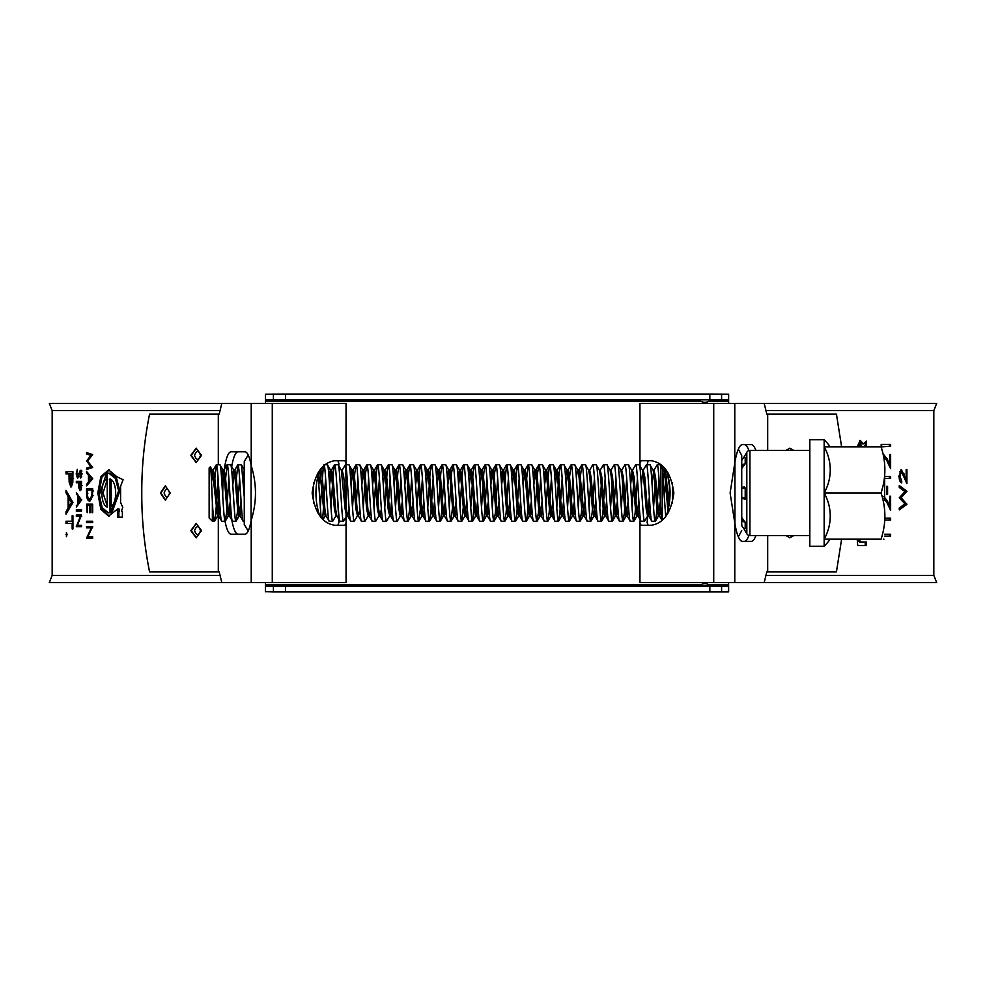 <?xml version="1.0" encoding="UTF-8"?>
<svg xmlns="http://www.w3.org/2000/svg" width="986" height="986" viewBox="0 0 986 986"><rect width="100%" height="100%" fill="white"/><g stroke="black" fill="none" stroke-linecap="round" stroke-linejoin="round"><path stroke-width="1.48" d="M200.565 530.641C198.568 525.402 196.547 525.402 194.525 530.628C196.522 535.854 198.543 535.866 200.565 530.641M196.387 537.789L191.272 530.628L196.399 523.48M200.565 455.384C198.568 450.146 196.547 450.134 194.525 455.359C196.522 460.598 198.543 460.598 200.565 455.384M196.387 462.52L191.272 455.372L196.399 448.211M169.617 493.012C167.78 487.774 165.944 487.762 164.107 492.988C165.931 498.226 167.768 498.226 169.617 493.012M165.574 500.149L160.964 493L165.574 485.851M160.435 493L165.315 500.161L170.208 492.988L165.315 485.839L160.435 493M190.779 530.628L196.152 537.789L201.526 530.628L196.165 523.467L190.779 530.628M190.779 455.372L196.152 462.533L201.526 455.359L196.165 448.211L190.779 455.372M789.687 448.211L793.262 450.417M793.262 535.583L789.687 537.789M785.978 535.583L789.922 537.789L793.742 535.583M346 464.763L346.061 403.397L49.3 403.397L52.172 410.57L52.172 575.43L220.063 575.43M52.172 575.43L49.3 582.603L221.813 582.603L219.188 571.843L149.552 571.843C144.227 545.085 141.639 518.809 141.787 493C141.651 467.117 144.227 440.828 149.552 414.157L218.313 414.157L218.313 464.763M765.937 410.57L933.828 410.57L933.828 575.43L936.7 582.603L639.939 582.603L639.939 522.58L641.06 525.255L651.327 525.255C663.664 523.344 671.183 512.584 673.857 493C671.183 473.403 663.664 462.656 651.327 460.745L641.06 460.745L639.939 463.408L642.28 500.038M933.828 410.57L936.7 403.397L639.939 403.397L639.939 463.408M755.905 450.417A48.388 9.823 90 0 0 751.233 444.612L742.507 444.612A48.388 9.823 90 0 0 734.78 463.149L730.108 493L734.78 522.851A48.388 9.823 90 0 0 742.507 541.388L751.233 541.388A48.388 9.823 90 0 0 755.905 535.583M251.22 403.397L251.22 465.737A41.215 8.369 -90 0 0 244.947 451.785L231.118 451.785A41.215 8.369 -90 0 0 222.762 493A41.215 8.369 -90 0 0 222.811 497.807M224.056 515.062A41.215 8.369 -90 0 0 224.968 520.941M225.03 521.237A41.215 8.369 -90 0 0 231.118 534.215L244.947 534.215A41.215 8.369 -90 0 0 251.22 520.263L251.22 582.603L221.813 582.603M238.144 534.215A41.215 8.369 90 0 1 230.071 503.895M345.901 466.008L346.061 522.592L344.94 525.255L334.673 525.255L337.878 525.255L338.888 522.592L336.83 484.89M338.703 466.44L338.888 463.42L337.878 460.745L334.673 460.745C322.336 462.656 314.817 473.416 312.143 493C314.817 512.597 322.336 523.344 334.673 525.255M346.061 522.592L346.061 582.603L251.22 582.603M52.172 410.57L220.063 410.57M86.558 452.586L92.672 454.583L87.618 461.041L92.672 467.487L86.558 469.509L86.558 468.14L90.909 466.686L86.558 460.906L90.922 455.409L86.558 453.954L86.558 452.586M92.672 478.839L86.558 485.851L86.558 484.36L88.469 482.117L88.469 475.24L86.558 472.935L86.558 471.456L92.672 478.654L91.427 480.219M86.558 493.271C86.558 498.152 87.532 500.74 89.479 501.024L92.45 496.451L92.672 488.563L86.558 488.563L86.558 493.271L87.877 493.271M87.162 505.498L87.162 512.683L86.558 504.129L92.672 504.129L92.672 512.683L92.031 512.683L92.031 505.498L90.108 505.498L90.108 512.683L89.479 512.683L89.479 505.498L87.162 505.498M92.672 521.249L92.672 522.605L86.558 522.605L86.558 521.249L92.672 521.249L87.877 521.249L87.877 522.605L92.672 522.605M91.316 527.867L86.558 538.171L92.672 538.171L92.672 536.803L87.828 536.803L92.672 526.499L86.558 526.499L86.558 527.867L92.622 527.867M77.29 469.311L76.711 473.921L77.561 476.904L80.408 470.285L81.665 474.019L80.741 478.062L80.421 471.641L77.549 478.259L76.193 473.921L77.29 469.311M78.658 483.818L78.658 482.733L76.329 482.733L76.329 481.378L81.53 481.378L81.444 487.799L80.076 490.708L78.744 487.676L78.658 483.818L80.014 483.818M81.53 500.05L76.329 507.05L77.943 503.328L77.943 496.451L76.329 492.655L81.53 500.05M81.53 509.774L81.53 511.13L76.329 511.13L76.329 509.774L81.53 509.774L77.684 509.774L77.684 511.13L81.53 511.13M80.371 516.381L76.329 526.697L81.53 526.697L81.53 525.328L77.389 525.328L81.53 515.025L76.329 515.025L76.329 516.381L81.702 516.381M69.045 475.72L69.045 473.933L66.013 473.933L66.013 471.678L72.939 471.678L72.828 482.314L70.943 487.121L69.156 482.117L69.045 475.72L70.413 475.72M72.939 502.552L66.013 514.137L66.013 511.685L68.083 507.975L68.083 496.611L66.013 492.79L66.013 490.338L72.939 502.552M72.939 515.74L72.163 515.74L72.939 515.74L72.939 528.927L72.163 528.927L72.163 523.467L66.013 523.467L66.013 521.212L72.163 521.212L72.163 515.74M66.986 534.56L66.456 536.655L66.456 532.465L66.986 534.56M117.79 508.998L117.654 517.169L122.375 517.169L122.375 511.487L121.549 511.044L122.769 507.26L120.588 502.552L120.588 486.271L123.09 479.751L116.866 476.706L108.571 469.891L100.843 476.657L97.799 493.012L100.843 509.343L108.583 516.122L117.642 508.998L119.01 508.998L119.38 509.713L118.16 509.713M765.937 575.43L933.828 575.43M857.204 539.182L857.709 545.554L866.447 545.554L866.447 541.992L860.384 541.992L859.398 539.182M884.664 536.113L890.629 536.113L890.629 534.239L884.664 534.239L889.335 534.239L889.335 536.113M884.664 520.066L890.629 520.066L890.629 518.192L884.664 518.192L889.335 518.192L889.335 520.066M883.838 496.537L887.24 500.752L889.705 505.966L889.705 496.266L890.629 496.266L890.629 510.44L886.833 502.355L883.912 498.398M886.624 494.393L886.624 486.369L887.585 486.369L887.585 494.393L886.624 494.393L887.585 494.393M884.664 478.346L890.629 478.346L890.629 476.472L884.664 476.472L889.335 476.472L889.335 478.346M883.838 454.805L887.24 459.032L889.705 464.246L889.705 454.546L890.629 454.546L890.629 468.72L886.833 460.622L883.912 456.678M881.188 446.818L881.188 444.378L890.629 444.378L890.629 446.251L882.199 446.818M899.269 509.91L899.269 507.975L904.963 503.883L899.269 497.819L904.926 491.583L899.269 487.478L899.269 485.568L906.91 491.188L901.155 497.733L906.91 504.351L899.269 509.91M901.722 481.02L901.722 482.893C900.119 482.536 899.232 480.268 899.072 476.09L901.438 469.78L906.171 479.221L906.171 469.521L906.91 469.521L906.91 483.695L901.5 471.653L899.898 476.189L901.722 481.02L900.391 481.02L900.391 481.994M864.488 446.818L866.447 445.019L866.447 441.062L863.379 443.873L860.186 440.372L857.204 446.818M862.171 443.873L863.379 443.873L861.653 443.515L859.582 440.483M859.2 446.818L860.384 443.564L861.554 446.818M218.313 481.168L218.313 513.386M218.313 515.69L218.313 571.843M767.687 450.417L767.687 414.157L836.448 414.157L841.613 446.818M767.687 535.583L767.687 571.843L836.448 571.843L841.613 539.182M793.742 450.417L789.922 448.211L785.965 450.417M221.813 403.397L219.188 414.157L218.313 414.157M764.187 582.603L766.812 571.843L767.687 571.843M767.687 414.157L766.812 414.157L764.187 403.397M251.22 465.737C256.878 483.941 256.878 502.12 251.22 520.263M346.061 463.42L344.94 460.745L334.673 460.745M640.284 518.34L639.939 522.58M744.22 444.612A48.388 9.823 -90 0 1 748.941 450.565M748.941 535.435A48.388 9.823 -90 0 1 744.22 541.388M651.327 525.255L648.122 525.255L647.112 522.58L649.355 496.697M651.327 460.745L648.122 460.745L647.161 464.763M231.451 468.239A41.215 8.369 90 0 1 238.144 451.785M87.877 469.053L87.877 468.14L92.216 466.686L90.909 466.686M86.558 468.14L87.877 468.14M86.558 461.214L87.877 461.214M86.558 460.906L87.877 460.906M90.922 455.409L92.228 455.409L87.877 453.954L87.877 453.03M86.558 453.954L87.877 453.954M86.558 484.36L87.877 484.36M88.469 482.117L89.788 482.117L89.788 481.402M89.788 475.979L89.788 475.314M88.469 475.24L89.788 475.24M86.558 472.935L87.877 472.935M90.404 475.979L89.085 475.979L89.085 481.402L91.451 478.728L89.085 475.979M90.404 481.402L89.085 481.402M92.746 478.728L91.451 478.728M90.145 500.888L88.863 499.495M87.877 489.931L87.877 488.563L92.672 488.563M92.672 489.931L87.162 489.931L87.31 496.007L89.479 499.655L91.562 499.421M93.152 495.662L91.846 495.662L92.031 489.931M89.479 499.655L91.846 495.662M90.108 505.498L89.479 505.498M90.108 512.683L89.479 512.683M92.672 505.498L92.031 505.498M92.672 512.683L92.031 512.683M92.672 504.129L87.877 504.129L87.877 505.498M92.672 536.803L89.134 536.803M92.672 538.171L87.877 538.171L88.37 536.803M86.558 537.863L87.877 537.863M87.877 527.867L87.877 526.499L92.672 526.499M77.561 476.904L78.917 476.904M78.067 476.349L79.41 476.349M80.753 471.641L81.739 470.285M79.595 471.135L80.938 471.135M80.421 476.83L81.764 476.83M81.111 473.872L82.442 473.872M80.421 471.641L81.764 471.641M78.227 477.68L77.919 476.904M76.193 473.921L77.549 473.921M81.53 482.733L78.658 482.733M80.1 487.676L78.744 487.676M80.753 490.288L80.359 489.352M81.53 481.378L77.684 481.378L77.684 482.733M79.2 482.733L80.076 489.352L80.963 482.733M81.419 489.352L80.076 489.352M76.329 505.571L77.684 505.571M77.943 503.328L79.287 503.328M77.943 496.451L79.287 496.451M76.329 494.146L77.684 494.146M79.817 497.19L78.461 497.19L78.461 502.613L80.47 499.939L78.461 497.19M79.817 502.613L78.461 502.613M81.813 499.939L80.47 499.939M81.53 525.328L78.744 525.328M81.53 526.697L77.684 526.697L78.091 525.328M76.329 526.388L77.684 526.388M77.684 516.381L77.684 515.025L81.53 515.025M72.939 473.933L69.045 473.933M70.536 482.117L69.156 482.117M71.633 486.751L70.881 484.853M72.939 471.678L67.405 471.678L67.405 473.933M69.747 473.933L70.943 484.865L72.446 484.841M70.943 484.865L72.163 473.933M66.013 511.685L67.405 511.685M68.207 510.218L69.464 506.792M68.083 507.975L69.464 507.975M69.464 497.831L68.884 495.551M68.083 496.611L69.464 496.611M66.013 492.79L67.405 492.79M68.773 506.792L70.154 506.792L72.853 502.367L70.154 497.831L68.773 497.831L68.773 506.792L71.485 502.367L68.773 497.831M72.853 502.367L71.485 502.367M72.163 528.927L72.939 528.927M72.163 523.467L72.939 523.467M67.405 523.467L67.405 521.212M72.163 521.212L72.939 521.212M65.939 534.56L67.319 534.56M119.38 509.713L119.38 511.327L118.16 511.327M119.269 511.327L117.654 511.487M118.875 511.487L118.875 517.169L117.654 517.169M118.875 517.169L121.968 517.33M109.199 469.928L101.915 477.125L99.081 493.012L101.915 508.887L109.212 516.085M107.227 506.089L103.037 492.951L107.227 479.726M110.765 512.387L112.01 512.387L119.861 490.929L116.558 478.333L110.001 473.12L107.227 473.317L107.227 507.063C100.498 505.054 99.943 483.017 106.426 479.369L106.426 473.625L99.29 495.132L102.199 507.679L108.411 512.88L109.939 512.683L109.939 478.937C117.075 480.946 117.741 502.996 110.765 506.631L110.765 512.387L118.64 490.88L115.313 478.321L108.743 473.12M108.411 512.88L111.184 512.387M111.184 506.311L111.184 479.874M107.684 479.369L106.426 479.369M107.684 473.625L106.426 473.625M111.184 512.683L109.939 512.683M884.664 498.25L885.317 499.446M889.705 505.966L888.411 505.966M890.629 496.266L889.705 496.266M889.335 505.966L889.335 507.654M887.585 486.369L886.624 486.369M884.664 456.518L885.317 457.714M889.705 464.246L888.411 464.246M890.629 454.546L889.705 454.546M889.335 464.246L889.335 465.934M889.335 446.251L889.335 444.378L881.188 444.378M882.199 446.251L881.188 446.251M899.269 486.492L905.567 491.188L899.824 497.733L905.567 504.351L899.269 508.986M906.91 491.188L905.567 491.188M906.91 491.459L905.567 491.459M901.155 497.733L899.824 497.733M906.91 504.092L905.567 504.092M906.91 504.351L905.567 504.351M900.773 470.026L901.956 471.801M906.171 479.221L904.828 479.221M906.91 469.521L906.171 469.521M905.567 479.221L905.567 480.071M901.5 471.653L899.639 471.912M899.898 476.189L898.566 476.189M899.75 480.675L900.391 481.02M858.005 446.818L858.005 445.697L859.2 445.697M858.005 445.697L859.188 443.564L860.384 443.564M863.28 446.818L866.447 445.019M865.227 445.019L865.227 442.184M857.709 545.554L865.227 545.554L865.227 541.992M859.398 540.217L858.202 540.217L859.188 541.992L860.384 541.992M858.202 540.217L858.202 539.182M738.317 449.259L741.731 455.359L741.743 524.983M669.987 489.931L667.707 474.858M666.376 515.666L667.658 511.352C670.85 499.064 670.85 486.837 667.658 474.648L667.029 472.405M667.732 474.932L669.494 484.101M669.777 486.85L670.049 492.618M672.501 503.094L672.501 482.906M667.793 475.166L666.376 470.347M668.225 476.941L669.05 481.057M667.658 474.648A14.334 2.909 -14.8 0 1 668.397 473.329M668.397 512.671A14.334 2.909 -165.2 0 1 667.658 511.352M248.213 530.949L244.269 524.552L244.269 461.448L248.213 455.051M317.603 512.671A14.334 2.909 -14.8 0 0 318.342 511.352C315.15 499.162 315.15 486.936 318.342 474.648L319.612 470.408M319.563 470.544L318.725 473.255M313.499 503.094L313.499 482.906M318.342 511.352L319.624 515.653M318.342 474.648A14.334 2.909 -165.2 0 0 317.603 473.329M699.505 399.811L710.253 399.811M699.505 585.832L710.253 585.832A7.789 7.789 0 0 0 699.505 585.832L699.505 586.189M709.846 591.92L709.846 586.189L728.346 586.189L728.642 582.603L728.346 591.92L273.405 591.92L273.405 586.189L285.496 586.189L285.496 591.92M265.456 394.19L285.496 394.08L285.496 399.811L265.764 399.811L265.419 403.397L265.456 394.19L265.456 400.538M709.846 394.08L728.605 394.19L728.654 403.397L728.346 399.811L709.846 399.811L709.846 394.08L285.496 394.08M273.405 591.92L265.394 591.699L265.394 582.603L265.764 586.189L273.405 586.189M709.846 586.189L285.496 586.189M728.605 400.538L728.654 394.301M728.654 591.699L728.605 585.462M709.846 399.811L285.496 399.811M665.698 516.516L662.358 469.459L662.358 519.819A1.43 1.43 0 0 0 661.779 519.856L660.731 506.274L660.731 464.776L657.194 464.763C658.377 463.876 659.535 488.538 660.731 506.274M662.358 469.459L661.36 465.947A1.43 1.43 0 0 1 660.731 464.862L660.731 464.776M211.127 473.625L212.323 470.174L210.4 466.883L209.143 467.98L209.143 518.02L212.372 521.237L214.467 521.237C213.765 520.608 213.075 514.384 212.372 502.564L212.372 521.237M210.289 466.834C211.016 465.7 211.694 485.395 212.372 502.564M884.664 499.84L884.664 471.838M884.664 471.222L884.664 500.457M881.188 492.741L883.937 482.437M824.16 546.33L809.826 546.33L809.826 439.67L824.16 439.67L824.16 446.818L881.077 446.818C886.131 446.818 886.131 446.818 881.077 446.818C886.131 446.818 886.131 446.818 881.077 446.818C886.131 462.163 886.131 477.569 881.077 493L824.16 493L824.16 546.33A76.883 76.883 0 0 0 830.249 539.182M824.16 493A61.465 53.232 180 0 0 824.16 446.818L824.16 493A61.465 53.232 0 0 1 824.16 539.182L881.077 539.182C886.131 539.182 886.131 539.182 881.077 539.182C886.131 523.739 886.131 508.345 881.077 493L881.201 493.283M743.419 527.892L746.821 533.783A3.587 3.587 0 0 0 749.927 535.583L809.826 535.583M743.419 458.108L746.821 452.217A3.587 3.587 0 0 1 749.927 450.417L809.826 450.417M664.317 497.536L666.018 474.377M669.531 484.434L667.966 510.132M657.194 464.763L653.977 470.174L655.53 476.731L658.217 509.269L659.351 515.826L661.779 519.856M667.867 510.563L665.032 476.731L663.898 470.174L661.36 465.947M214.172 484.841L216.365 464.763C218.152 463.013 219.952 522.987 221.739 521.237L225.215 521.237C223.428 522.987 221.628 463.013 219.841 464.763L223.07 470.174L224.204 476.731L226.891 509.269L228.234 516.011L230.305 501.159M211.534 481.797L213.346 469.989L214.689 476.731L217.376 509.269L218.51 515.826L221.739 521.237M216.365 464.763L219.841 464.763M224.931 484.841L227.113 464.763C228.912 463.013 230.699 522.987 232.499 521.237L235.974 521.237C234.175 522.987 232.388 463.013 230.588 464.763L233.818 470.174L234.951 476.731L237.638 509.269L238.982 516.011L241.052 501.159M222.035 484.841L224.105 469.989L225.449 476.731L228.136 509.269L229.27 515.826L232.499 521.237M227.113 464.763L230.588 464.763M235.679 484.841L237.872 464.763C239.66 463.013 241.459 522.987 243.246 521.237L244.269 521.237M232.782 484.841L234.853 469.989L236.196 476.731L238.883 509.269L240.017 515.826L243.246 521.237M244.269 497.03L241.521 464.911L237.872 464.763M321.079 517.453L318.145 475.425M323.889 464.763C325.676 463.013 327.475 522.987 329.262 521.237L332.738 521.237C330.951 522.987 329.151 463.013 327.364 464.763L330.593 470.174L331.727 476.731L334.414 509.269L335.967 515.826L332.738 521.237M318.798 484.841L320.869 469.989L322.212 476.731L324.899 509.269L326.033 515.826L329.262 521.237M325.047 464.763L327.364 464.763M331 507.815L333.293 473.034L334.636 464.763C336.436 463.013 338.223 522.987 340.01 521.237L343.485 521.237C341.698 522.987 339.911 463.013 338.112 464.763L341.341 470.174L345.162 509.269L346.505 516.011L347.134 514.507M329.558 484.841L331.616 469.989L332.96 476.731L335.659 509.269L336.781 515.826L340.01 521.237M334.636 464.763L338.112 464.763M350.769 521.237L347.54 515.826L346.406 509.269L343.72 476.731L342.167 470.174L345.396 464.763C347.183 463.013 348.97 522.987 350.769 521.237L354.245 521.237C352.446 522.987 350.659 463.013 348.871 464.763L352.088 470.174L353.222 476.731L355.921 509.269L357.474 515.826L354.245 521.237M345.396 464.763L348.871 464.763M352.507 507.815L354.8 473.034L356.143 464.763C357.93 463.013 359.73 522.987 361.517 521.237L364.993 521.237C363.205 522.987 361.406 463.013 359.619 464.763L362.848 470.174L363.982 476.731L366.669 509.269L368.222 515.826L364.993 521.237M351.053 484.841L353.124 469.989L354.467 476.731L357.154 509.269L358.288 515.826L361.517 521.237M356.143 464.763L359.619 464.763M363.255 507.815L365.547 473.034L366.891 464.763C368.69 463.013 370.477 522.987 372.277 521.237L375.74 521.237C373.953 522.987 372.166 463.013 370.366 464.763L373.595 470.174L374.729 476.731L377.416 509.269L378.969 515.826L375.74 521.237M361.813 484.841L363.883 469.989L365.227 476.731L367.914 509.269L369.047 515.826L372.277 521.237M366.891 464.763L370.366 464.763M374.014 507.815L376.307 473.034L377.65 464.763C379.437 463.013 381.237 522.987 383.024 521.237L386.5 521.237C384.7 522.987 382.913 463.013 381.126 464.763L384.355 470.174L385.489 476.731L388.176 509.269L389.729 515.826L386.5 521.237M372.56 484.841L374.631 469.989L375.974 476.731L378.661 509.269L379.795 515.826L383.024 521.237M377.65 464.763L381.126 464.763M384.762 507.815L387.054 473.034L388.398 464.763C390.185 463.013 391.984 522.987 393.771 521.237L397.247 521.237C395.46 522.987 393.66 463.013 391.873 464.763L395.103 470.174L396.236 476.731L398.923 509.269L400.267 516.011L402.337 501.159M383.308 484.841L385.378 469.989L386.722 476.731L389.408 509.269L390.542 515.826L393.771 521.237M388.398 464.763L391.873 464.763M395.509 507.815L397.802 473.034L399.145 464.763C400.945 463.013 402.732 522.987 404.531 521.237L408.007 521.237C406.207 522.987 404.42 463.013 402.621 464.763L405.85 470.174L406.984 476.731L409.671 509.269L411.014 516.011L413.085 501.159M394.067 484.841L396.138 469.989L397.481 476.731L400.168 509.269L401.302 515.826L404.531 521.237M399.145 464.763L402.621 464.763M406.269 507.815L408.561 473.034L409.905 464.763C411.692 463.013 413.491 522.987 415.279 521.237L418.754 521.237C416.967 522.987 415.168 463.013 413.38 464.763L416.61 470.174L417.744 476.731L420.43 509.269L421.774 516.011L423.844 501.159M404.815 484.841L406.885 469.989L408.229 476.731L410.915 509.269L412.049 515.826L415.279 521.237M409.905 464.763L413.38 464.763M417.016 507.815L419.309 473.034L420.652 464.763C422.452 463.013 424.239 522.987 426.026 521.237L429.502 521.237C427.714 522.987 425.927 463.013 424.128 464.763L427.357 470.174L428.491 476.731L431.178 509.269L432.521 516.011L434.592 501.159M415.574 484.841L417.633 469.989L418.976 476.731L421.675 509.269L422.797 515.826L426.026 521.237M420.652 464.763L424.128 464.763M427.764 507.815L430.069 473.034L431.412 464.763C433.199 463.013 434.986 522.987 436.786 521.237L440.261 521.237C438.462 522.987 436.675 463.013 434.888 464.763L438.104 470.174L439.238 476.731L441.938 509.269L443.281 516.011L445.339 501.159M426.322 484.841L428.392 469.989L429.736 476.731L432.423 509.269L433.557 515.826L436.786 521.237M431.412 464.763L434.888 464.763M438.524 507.815L440.816 473.034L442.159 464.763C443.946 463.013 445.746 522.987 447.533 521.237L451.009 521.237C449.222 522.987 447.422 463.013 445.635 464.763L448.864 470.174L449.998 476.731L452.685 509.269L454.028 516.011L456.099 501.159M437.069 484.841L439.14 469.989L440.483 476.731L443.17 509.269L444.304 515.826L447.533 521.237M442.159 464.763L445.635 464.763M449.271 507.815L451.563 473.034L452.907 464.763C454.706 463.013 456.493 522.987 458.293 521.237L461.756 521.237C459.969 522.987 458.182 463.013 456.382 464.763L459.612 470.174L460.745 476.731L463.432 509.269L464.776 516.011L466.846 501.159M447.829 484.841L449.899 469.989L451.243 476.731L453.93 509.269L455.064 515.826L458.293 521.237M452.907 464.763L456.382 464.763M460.031 507.815L462.323 473.034L463.666 464.763C465.454 463.013 467.253 522.987 469.04 521.237L472.516 521.237C470.716 522.987 468.929 463.013 467.142 464.763L470.371 470.174L471.505 476.731L474.192 509.269L475.535 516.011L477.606 501.159M458.576 484.841L460.647 469.989L461.99 476.731L464.677 509.269L465.811 515.826L469.04 521.237M463.666 464.763L467.142 464.763M470.778 507.815L473.07 473.034L474.414 464.763C476.201 463.013 478 522.987 479.788 521.237L483.263 521.237C481.476 522.987 479.677 463.013 477.89 464.763L481.119 470.174L482.253 476.731L484.939 509.269L486.283 516.011L488.353 501.159M469.324 484.841L471.394 469.989L472.738 476.731L475.425 509.269L476.558 515.826L479.788 521.237M474.414 464.763L477.89 464.763M481.525 507.815L483.818 473.034L485.161 464.763C486.961 463.013 488.748 522.987 490.547 521.237L494.023 521.237C492.224 522.987 490.436 463.013 488.637 464.763L491.866 470.174L493 476.731L495.687 509.269L497.03 516.011L499.101 501.159M480.083 484.841L482.154 469.989L483.497 476.731L486.184 509.269L487.318 515.826L490.547 521.237M485.161 464.763L488.637 464.763M492.285 507.815L494.578 473.034L495.921 464.763C497.708 463.013 499.508 522.987 501.295 521.237L504.77 521.237C502.983 522.987 501.184 463.013 499.397 464.763L502.626 470.174L503.76 476.731L506.447 509.269L507.79 516.011L509.861 501.159M490.831 484.841L492.901 469.989L494.245 476.731L496.932 509.269L498.066 515.826L501.295 521.237M495.921 464.763L499.397 464.763M504.487 484.841L506.668 464.763C508.468 463.013 510.255 522.987 512.042 521.237L515.518 521.237C513.731 522.987 511.944 463.013 510.144 464.763L513.373 470.174L514.507 476.731L517.194 509.269L518.537 516.011L520.608 501.159M501.591 484.841L503.649 469.989L504.992 476.731L507.691 509.269L508.813 515.826L512.042 521.237M506.668 464.763L510.144 464.763M515.234 484.841L517.428 464.763C519.215 463.013 521.002 522.987 522.802 521.237L526.277 521.237C524.478 522.987 522.691 463.013 520.904 464.763L524.121 470.174L525.255 476.731L527.954 509.269L529.297 516.011L531.355 501.159M512.338 484.841L514.409 469.989L515.752 476.731L518.439 509.269L519.573 515.826L522.802 521.237M517.428 464.763L520.904 464.763M525.982 484.841L528.176 464.763C529.963 463.013 531.762 522.987 533.549 521.237L537.025 521.237C535.238 522.987 533.438 463.013 531.651 464.763L534.88 470.174L536.014 476.731L538.701 509.269L540.045 516.011L542.115 501.159M523.085 484.841L525.156 469.989L526.499 476.731L529.186 509.269L530.32 515.826L533.549 521.237M528.176 464.763L531.651 464.763M535.287 507.815L537.58 473.034L538.923 464.763C540.722 463.013 542.51 522.987 544.309 521.237L547.772 521.237C545.985 522.987 544.198 463.013 542.399 464.763L545.628 470.174L546.762 476.731L549.448 509.269L550.792 516.011L552.863 501.159M533.845 484.841L535.916 469.989L537.259 476.731L539.946 509.269L541.08 515.826L544.309 521.237M538.923 464.763L542.399 464.763M548.031 476.977L549.683 464.763C551.47 463.013 553.269 522.987 555.056 521.237L558.532 521.237C556.733 522.987 554.945 463.013 553.158 464.763L556.387 470.174L557.521 476.731L560.208 509.269L561.552 516.011L563.622 501.159M544.592 484.841L546.663 469.989L548.006 476.731L550.693 509.269L551.827 515.826L555.056 521.237M549.683 464.763L553.158 464.763M558.779 476.977L560.43 464.763C562.217 463.013 564.017 522.987 565.804 521.237L569.279 521.237C567.492 522.987 565.693 463.013 563.906 464.763L567.135 470.174L568.269 476.731L570.956 509.269L572.299 516.011L574.37 501.159M555.34 484.841L557.41 469.989L558.754 476.731L561.441 509.269L562.575 515.826L565.804 521.237M560.43 464.763L563.906 464.763M569.538 476.977L571.177 464.763C572.977 463.013 574.764 522.987 576.563 521.237L580.039 521.237C578.24 522.987 576.453 463.013 574.653 464.763L577.882 470.174L579.016 476.731L581.703 509.269L583.046 516.011L585.117 501.159M566.1 484.841L568.17 469.989L569.514 476.731L572.2 509.269L573.334 515.826L576.563 521.237M571.177 464.763L574.653 464.763M580.286 476.977L581.937 464.763C583.724 463.013 585.524 522.987 587.311 521.237L590.787 521.237C588.999 522.987 587.2 463.013 585.413 464.763L588.642 470.174L589.776 476.731L592.463 509.269L593.806 516.011L595.877 501.159M578.301 471.493L578.918 469.989L580.261 476.731L584.082 515.826L587.311 521.237M581.937 464.763L585.413 464.763M589.049 471.493L592.685 464.763C594.484 463.013 596.271 522.987 598.058 521.237L601.534 521.237C599.747 522.987 597.96 463.013 596.16 464.763L599.389 470.174L600.523 476.731L603.21 509.269L604.554 516.011L606.624 501.159M588.642 470.174L589.665 469.989L591.008 476.731L594.829 515.826L598.058 521.237M592.685 464.763L596.16 464.763M608.818 521.237L605.589 515.826L604.455 509.269L601.768 476.731L600.215 470.174L603.444 464.763C605.231 463.013 607.019 522.987 608.818 521.237L612.294 521.237C610.494 522.987 608.707 463.013 606.92 464.763L610.137 470.174L611.271 476.731L613.97 509.269L615.313 516.011L617.372 501.159M603.444 464.763L606.92 464.763M619.565 521.237L616.336 515.826L615.202 509.269L612.516 476.731L610.963 470.174L614.192 464.763C615.979 463.013 617.778 522.987 619.565 521.237L623.041 521.237C621.254 522.987 619.454 463.013 617.667 464.763L620.897 470.174L622.03 476.731L624.717 509.269L626.061 516.011L628.131 501.159M614.192 464.763L617.667 464.763M630.325 521.237L627.096 515.826L625.962 509.269L623.275 476.731L621.71 470.174L624.939 464.763C626.739 463.013 628.526 522.987 630.325 521.237L633.788 521.237C632.001 522.987 630.214 463.013 628.415 464.763L631.644 470.174L632.778 476.731L635.465 509.269L636.808 516.011L638.879 501.159M624.939 464.763L628.415 464.763M641.073 521.237L637.843 515.826L636.709 509.269L634.023 476.731L632.47 470.174L635.699 464.763C637.486 463.013 639.285 522.987 641.073 521.237L644.548 521.237C642.749 522.987 640.962 463.013 639.174 464.763L642.404 470.174L643.538 476.731L646.224 509.269L647.568 516.011L649.638 501.159M635.699 464.763L639.174 464.763M651.82 521.237L648.591 515.826L647.457 509.269L644.77 476.731L643.217 470.174L646.446 464.763C648.233 463.013 650.033 522.987 651.82 521.237L655.296 521.237C653.508 522.987 651.709 463.013 649.922 464.763L653.151 470.174L654.285 476.731L656.972 509.269L658.315 516.011L660.386 501.159M646.446 464.763L649.922 464.763M218.103 478.185L215.811 512.966L214.467 521.237M228.851 478.185L226.558 512.966L225.215 521.237M239.61 478.185L237.318 512.966L235.974 521.237M320.253 507.815L323.334 466.218M325.626 478.185L322.656 519.129M347.134 478.185L345.137 509.022M349.118 509.022L347.75 516.011L346.715 515.826L343.485 521.237M357.881 478.185L355.897 509.022M368.628 478.185L366.644 509.022M379.388 478.185L377.391 509.022M390.136 478.185L388.151 509.022M400.883 478.185L398.899 509.022M402.88 509.022L401.512 516.011L400.476 515.826L397.247 521.237M411.643 478.185L410.188 501.159M409.646 509.022L408.007 521.237M422.39 478.185L420.948 501.159M420.406 509.022L418.754 521.237M433.15 478.185L431.695 501.159M431.153 509.022L429.502 521.237M443.897 478.185L441.605 512.966L440.261 521.237M453.203 501.159L451.009 521.237M463.95 501.159L461.756 521.237M474.71 501.159L472.516 521.237M486.899 478.185L484.607 512.966L483.263 521.237M497.659 478.185L495.366 512.966L494.023 521.237M508.406 478.185L506.114 512.966L504.77 521.237M519.166 478.185L516.861 512.966L515.518 521.237M529.913 478.185L527.621 512.966L526.277 521.237M540.661 478.185L538.368 512.966L537.025 521.237M546.047 507.815L547.489 484.841M551.42 478.185L549.128 512.966L547.772 521.237M556.794 507.815L558.236 484.841M562.168 478.185L559.875 512.966L558.532 521.237M567.542 507.815L568.996 484.841M572.915 478.185L570.623 512.966L569.279 521.237M578.301 507.815L579.743 484.841M583.675 478.185L581.383 512.966L580.039 521.237M589.049 507.815L591.033 476.977M594.422 478.185L592.13 512.966L590.787 521.237M599.796 507.815L601.793 476.977M605.182 478.185L602.877 512.966L601.534 521.237M610.556 507.815L612.54 476.977M615.93 478.185L613.637 512.966L612.294 521.237M621.303 507.815L623.3 476.977M626.677 478.185L624.385 512.966L623.041 521.237M632.063 507.815L634.047 476.977M637.437 478.185L635.144 512.966L633.788 521.237M650.181 509.022L648.8 516.011L647.765 515.838L644.548 521.237M653.558 507.815L655.554 476.977M658.931 478.185L656.639 512.966L655.296 521.237M824.16 439.67A76.883 76.883 0 0 1 830.249 446.818M745.206 457.356L745.206 463.802L741.891 468.214L741.731 461.312A4.301 4.03 0 0 1 745.206 457.356M741.731 518.956L741.891 517.786L745.206 522.198L745.206 528.644A4.301 4.03 180 0 1 741.731 524.688L741.731 518.956A4.301 3.303 0 0 0 745.206 522.198M745.206 488.021L744.27 486.85L741.731 488.686L745.206 488.021L745.206 497.979L744.27 499.15L741.731 497.314L745.206 497.979L745.206 499.446M743.37 487.084L741.891 487.528M883.961 539.182L883.333 539.182M742.754 498.669A1.43 1.417 -0 0 1 741.731 497.314M745.206 463.802A4.301 3.303 180 0 0 741.731 467.044M734.78 522.851L734.78 582.603M734.78 403.397L734.78 463.149M272.272 403.397L272.272 582.603M713.728 403.397L713.728 582.603M93.325 491.003L92.031 491.003M78.88 473.613L80.236 473.613M82.306 485.506L80.963 485.506M73.531 478.518L72.163 478.518M887.24 500.752L885.958 500.752M887.24 459.032L885.958 459.032M904.199 474.007L902.856 474.007M734.94 523.8L734.94 462.2M251.06 464.899L251.06 521.101M721.592 586.189L721.592 591.92M273.405 399.811L273.405 394.08M728.642 584.747L708.835 584.747M700.935 584.747L265.419 584.747M728.642 401.253L708.835 401.253M700.935 401.253L265.419 401.253M265.456 585.462L265.456 591.81M721.592 394.08L721.592 399.811M749.927 450.417L749.927 535.583M746.821 452.217L746.821 533.783M216.193 464.911L213.149 470.162L212.31 470.162L217.487 516.011L218.719 516.011L220.1 509.022M229.27 515.826L230.847 509.022M240.017 515.826L241.595 509.022M243.542 484.841L244.269 476.608M357.474 515.826L358.497 516.011L359.865 509.022M368.222 515.826L369.257 516.011L370.625 509.022M378.969 515.826L380.004 516.011L381.372 509.022M389.729 515.826L390.752 516.011L392.132 509.022M408.167 521.089L411.224 515.838L412.259 516.011L413.627 509.022M418.927 521.089L421.983 515.826L423.019 516.011L424.387 509.022M429.674 521.089L432.731 515.826L433.766 516.011L435.134 509.022M440.434 521.089L443.478 515.838L444.513 516.011L445.882 509.022M451.181 521.089L454.238 515.826L455.273 516.011L456.641 509.022M461.929 521.089L464.985 515.826L466.021 516.011L467.389 509.022M472.688 521.089L475.733 515.838L476.768 516.011L478.148 509.022M483.436 521.089L486.492 515.826L487.528 516.011L488.896 509.022M494.183 521.089L497.24 515.838L498.275 516.011L499.643 509.022M504.943 521.089L508 515.826L509.035 516.011L510.403 509.022M515.69 521.089L518.747 515.826L519.782 516.011L521.15 509.022M526.45 521.089L529.494 515.838L530.53 516.011L531.898 509.022M537.197 521.089L540.254 515.826L541.289 516.011L542.657 509.022M547.945 521.089L551.001 515.826L552.037 516.011L553.405 509.022M558.705 521.089L561.749 515.838L562.784 516.011L564.165 509.022M569.452 521.089L572.509 515.826L573.544 516.011L574.912 509.022M580.199 521.089L583.256 515.838L584.291 516.011L585.659 509.022M590.959 521.089L594.016 515.826L595.051 516.011L596.419 509.022M601.707 521.089L604.763 515.826L605.798 516.011L607.166 509.022M612.466 521.089L615.51 515.838L616.546 516.011L617.914 509.022M623.214 521.089L626.27 515.826L627.306 516.011L628.674 509.022M630.609 484.841L632.063 471.493M633.961 521.089L637.018 515.826L638.053 516.011L639.421 509.022M641.356 484.841L642.81 471.493M652.116 484.841L653.558 471.493M655.468 521.089L658.525 515.826L659.56 516.011L660.793 510.304M663.258 480.207L664.317 471.493M663.898 470.162L664.934 469.989L666.277 476.731L668.718 506.718M214.64 521.089L217.696 515.826L219.558 501.159M221.493 476.977L222.861 469.989L223.896 470.174L226.953 464.911M232.24 476.977L233.608 469.989L234.643 470.174L237.7 464.911M243 476.977L244.269 470.026M318.256 476.977L318.675 473.453M319.797 470.112L323.654 509.269L325.22 515.826L323.063 519.523M329.016 476.977L330.384 469.989L331.419 470.162L334.464 464.911M350.511 476.977L351.879 469.989L352.914 470.174L355.971 464.911M361.27 476.977L362.638 469.989L363.674 470.162L366.73 464.911M372.018 476.977L373.386 469.989L374.421 470.174L377.478 464.911M382.765 476.977L384.146 469.989L385.181 470.162L388.225 464.911M390.136 514.507L391.59 501.159M393.525 476.977L394.893 469.989L395.928 470.174L398.985 464.911M404.272 476.977L405.64 469.989L406.676 470.174L409.732 464.911M415.032 476.977L416.4 469.989L417.435 470.162L420.48 464.911M425.779 476.977L427.148 469.989L428.183 470.174L431.239 464.911M436.527 476.977L437.895 469.989L438.93 470.174L441.987 464.911M447.287 476.977L448.655 469.989L449.69 470.162L452.747 464.911M458.034 476.977L459.402 469.989L460.437 470.174L463.494 464.911M468.781 476.977L470.162 469.989L471.197 470.162L474.241 464.911M479.541 476.977L480.909 469.989L481.944 470.174L485.001 464.911M490.288 476.977L491.657 469.989L492.692 470.174L495.748 464.911M501.048 476.977L502.416 469.989L503.452 470.162L506.496 464.911M511.796 476.977L513.164 469.989L514.199 470.174L517.256 464.911M522.543 476.977L523.911 469.989L524.946 470.174L528.003 464.911M533.303 476.977L534.671 469.989L535.706 470.162L538.763 464.911M544.05 476.977L545.418 469.989L546.454 470.174L549.51 464.911M554.798 476.977L556.178 469.989L557.213 470.162L560.258 464.911M565.557 476.977L566.925 469.989L567.961 470.174L571.017 464.911M576.305 476.977L577.673 469.989L578.708 470.174L581.765 464.911M861.998 443.934L863.206 443.934M738.317 536.741L741.731 530.641M699.505 400.168A7.789 7.789 0 0 0 710.253 400.168M229.27 515.838L228.444 515.826L225.387 521.089M240.017 515.838L239.191 515.838L236.135 521.089M322.459 467.068L320.66 470.174L319.809 470.112M326.033 515.838L325.207 515.838M336.781 515.826L335.967 515.826M342.167 470.174L341.341 470.174M600.215 470.174L599.389 470.162M610.963 470.174L610.137 470.162M621.71 470.174L620.884 470.162M632.47 470.174L631.644 470.162M643.217 470.174L642.391 470.162M653.977 470.174L653.151 470.162M244.577 470.174L241.521 464.911"/></g></svg>
